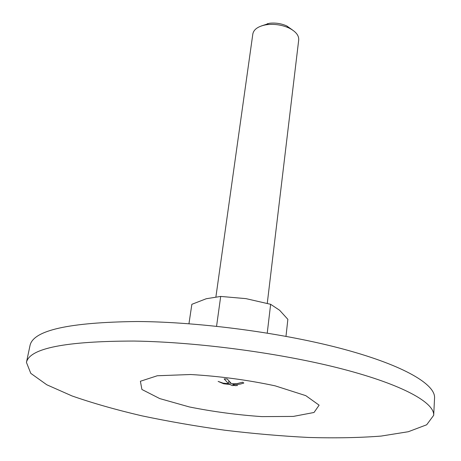 <?xml version="1.0" encoding="UTF-8"?>
<svg xmlns="http://www.w3.org/2000/svg" width="461" height="461" viewBox="0 0 461 461"><rect width="100%" height="100%" fill="white"/><g stroke="black" fill="none" stroke-linecap="round" stroke-linejoin="round"><path stroke-width="0.69" d="M285.987 336.323L287.86 319.34L279.625 310.27L270.636 304.3L245.949 298.63L220.698 296.429L206.251 298.734L191.862 304.312L188.952 323.749M234.384 385.436L232.373 385.609L229.809 384.468L223.66 383.771L218.128 381.408L223.187 383.16L228.506 383.661L224.138 378.879L227.221 378.977L231.56 383.765L237.104 383.61L242.561 382.215L243.829 383.028L240.665 383.996L236.724 384.595L232.857 384.572L235.208 385.678L237.576 385.482M232.955 383.829L232.857 384.572M267.242 333.078L270.636 304.3M216.566 326.273L220.698 296.429M228.8 381.42L228.506 383.661M230.033 382.722L229.809 384.468M267.271 303.338L298.711 39.923C299.005 35.359 295.703 31.365 288.822 27.942C282.12 24.969 275.004 23.857 267.466 24.612L265.455 24.906C257.93 26.456 253.717 29.475 252.835 33.964L215.915 296.849M292.649 30.092L286.754 25.937C281.366 23.54 275.643 22.647 269.587 23.257L261.208 26.012M134.03 341.054C65.364 341.152 29.504 348.274 26.444 362.415L30.789 373.358L46.768 384.762L72.043 395.953C92.655 403.139 115.884 409.754 141.734 415.799C168.507 421.429 196.161 426.229 224.697 430.205C253.302 433.651 281.268 436.071 308.588 437.466C335.124 438.227 359.275 437.766 381.034 436.089L408.331 431.721L426.69 424.777L433.692 415.303C434.573 402.787 403.312 384.929 342.926 369.146C282.685 353.403 198.201 342.01 134.03 341.054M433.692 415.303L434.556 397.952C435.478 384.532 404.493 365.729 344.626 349.461C284.91 333.228 201.129 321.905 137.361 321.513C69.104 322.291 33.33 330.26 30.04 345.416L26.444 362.415M190.629 374.516L157.293 375.755L140.386 381.259L141.919 389.482L159.742 398.586L189.344 406.942C213.178 411.708 237.346 414.929 261.842 416.617L293.3 416.421L314.022 412.48L319.121 405.173L305.776 395.642L275.131 385.84C247.488 379.945 219.321 376.17 190.629 374.516M267.968 23.499L265.455 24.906M286.754 25.937L288.822 27.942"/></g></svg>
